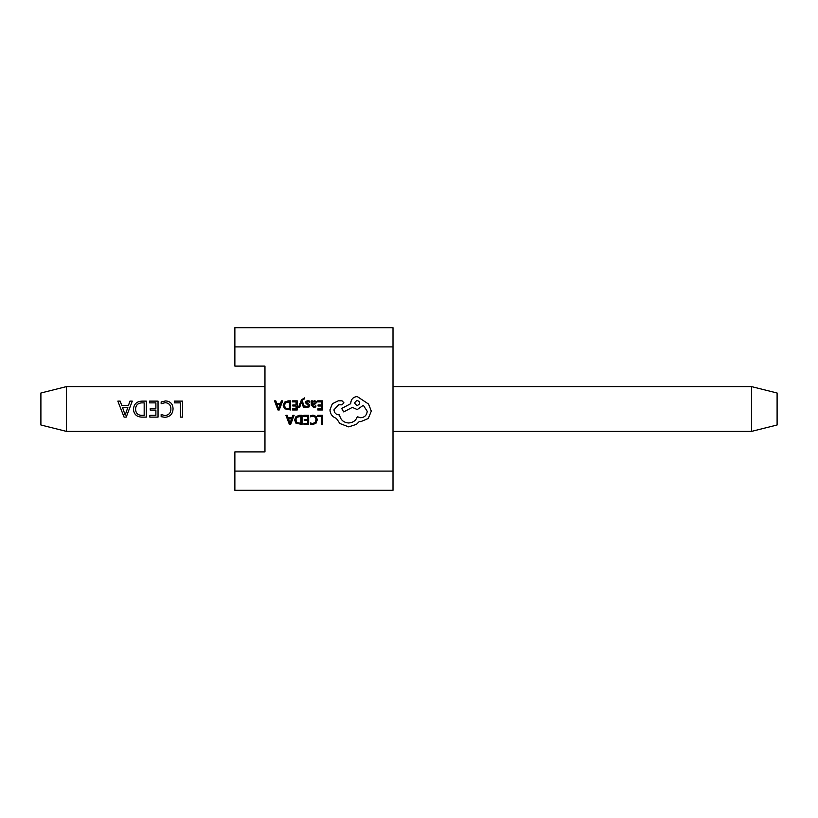 <?xml version="1.0" encoding="UTF-8"?>
<svg xmlns="http://www.w3.org/2000/svg" width="818" height="818" viewBox="0 0 818 818"><rect width="100%" height="100%" fill="white"/><g stroke="black" fill="none" stroke-linecap="round" stroke-linejoin="round"><path stroke-width="1.23" d="M234.868 346.904L234.868 327.701L392.998 327.701L392.998 346.904L234.868 346.904L234.868 366.106L264.96 366.106L264.96 386.597L264.96 366.106L264.96 386.597L264.96 366.106L264.96 386.597L66.503 386.597L66.503 431.403L264.96 431.403L264.96 451.894L234.868 451.894L234.868 490.299L392.998 490.299L392.998 471.096L234.868 471.096M264.96 431.403L264.96 451.894L264.96 431.403M264.96 366.106L264.96 451.894M392.998 346.904L392.998 471.096M126.217 417.119L124.07 417.119L117.823 401.117L120.164 401.117L121.79 405.605L128.395 405.605L129.929 401.117L132.271 401.117L126.217 417.119M133.436 409.317C133.845 404.102 136.698 401.362 141.974 401.117L146.32 401.117L146.32 417.119L141.811 417.119C136.698 416.914 133.917 414.307 133.436 409.317M155.89 402.865L149.449 402.865L149.449 401.117L158.038 401.117L158.038 417.119L149.837 417.119L149.837 415.36L155.89 415.36L155.89 410.094L150.226 410.094L150.226 408.335L155.89 408.335L155.89 402.865M165.267 402.671L161.156 403.693L161.156 401.945L165.563 400.912C170.379 401.29 172.874 403.928 173.058 408.816C172.802 414.031 170.093 416.863 164.919 417.313L161.156 416.679L161.156 414.532L164.899 415.554C168.825 415.155 170.829 412.957 170.911 408.939C170.85 405.145 168.968 403.049 165.267 402.671M180.481 402.865L174.428 402.865L174.428 401.117L182.629 401.117L182.629 417.119L180.481 417.119L180.481 402.865M777.1 392.998L777.1 425.002L751.497 431.403L751.497 386.597L777.1 392.998M392.998 431.403L751.497 431.403M392.998 386.597L751.497 386.597M66.503 431.403L40.9 425.002L40.9 392.998L66.503 386.597M127.864 407.354L122.506 407.354L125.164 415.166L127.864 407.354M141.811 415.36L144.172 415.36L144.172 402.865L141.903 402.865C137.843 403.059 135.737 405.196 135.583 409.266C135.768 413.202 137.843 415.227 141.811 415.36M317.681 415.319L317.681 416.352L321.31 416.352L321.31 424.43L322.486 424.43L322.486 415.319L317.681 415.319M313.008 415.166L310.492 415.687L310.492 416.822L312.844 416.209L315.186 417.17L316.075 419.767L315.124 422.507L312.64 423.519L310.492 422.978L310.492 424.205L312.65 424.583L315.993 423.243L317.312 419.695L316.147 416.403L313.008 415.166M303.764 415.319L303.764 416.352L307.486 416.352L307.486 419.419L304.224 419.419L304.224 420.462L307.486 420.462L307.486 423.376L303.969 423.376L303.969 424.43L308.662 424.43L308.662 415.319L303.764 415.319M302.036 415.319L299.531 415.319L295.993 416.587L294.623 419.992L295.993 423.223L302.036 424.43L302.036 415.319M300.86 423.376L300.86 416.352L296.832 417.303L295.86 419.951L296.862 422.528L300.86 423.376M285.911 415.319L289.388 424.43L290.646 424.43L294.112 415.319L292.813 415.319L291.944 417.804L288.14 417.804L287.21 415.319L285.911 415.319M291.566 418.836L288.509 418.836L290.022 423.264L291.566 418.836M317.589 400.861L317.589 401.894L321.31 401.894L321.31 404.961L318.059 404.961L318.059 406.004L321.31 406.004L321.31 408.918L317.793 408.918L317.793 409.971L322.486 409.971L322.486 400.861L317.589 400.861M313.621 407.517L315.86 406.914L315.86 405.8L313.723 406.587L312.404 404.992L314.337 404.726L316.494 402.599L315.942 401.219L314.429 400.708L312.435 401.863L312.404 400.861L311.269 400.861L311.269 405.043L313.621 407.517M315.032 403.519L315.012 401.935L314.132 401.638L312.895 402.17L312.404 404.123L315.032 403.519M307.844 401.638L309.715 402.262L309.715 401.086L307.957 400.708L306.055 401.219L305.319 402.63L308.539 405.708L307.292 406.587L305.635 406.117L305.635 407.231L308.979 406.996L309.715 405.605L309.388 404.583L306.494 402.517L307.844 401.638M298.478 407.364L299.664 407.364L301.586 401.935L303.458 407.364L304.725 407.364L302.179 400.871L302.68 399.685L304.49 398.898L304.49 397.885L301.433 399.869L298.478 407.364M292.353 400.861L292.353 401.894L296.075 401.894L296.075 404.961L292.813 404.961L292.813 406.004L296.075 406.004L296.075 408.918L292.558 408.918L292.558 409.971L297.251 409.971L297.251 400.861L292.353 400.861M290.625 400.861L288.12 400.861L284.582 402.129L283.212 405.534L284.582 408.765L290.625 409.971L290.625 400.861M289.449 408.918L289.449 401.894L285.421 402.845L284.449 405.493L285.441 408.07L289.449 408.918M274.5 400.861L277.977 409.971L279.235 409.971L282.701 400.861L281.402 400.861L280.523 403.346L276.729 403.346L275.799 400.861L274.5 400.861M280.155 404.378L277.097 404.378L278.611 408.806L280.155 404.378M329.951 409.9C330.278 414.092 332.415 416.914 336.372 418.387L339.869 423.509L348.683 426.873L356.454 424.348L359.306 421.495L360.799 421.628L368.253 418.519L371.3 411.127L368.57 404.061L357.231 396.546C353.294 396.924 351.137 399.082 350.758 403.029L350.758 403.673L341.679 408.468L343.693 411.904L352.374 407.374L357.231 409.573L363.325 405.299L367.21 411.26C366.832 415.196 364.675 417.364 360.738 417.732L357.302 416.761C355.83 420.656 352.936 422.722 348.621 422.988C343.519 422.558 340.493 419.859 339.542 414.89L339.03 414.89C335.953 414.593 334.265 412.906 333.969 409.828L338.642 404.777L341.944 404.838L343.949 402.834L342.067 400.82L338.253 400.82L332.353 403.744L329.951 409.9M357.302 400.431C354.041 402.139 354.041 403.826 357.302 405.493C360.544 403.806 360.544 402.119 357.302 400.431"/></g></svg>
